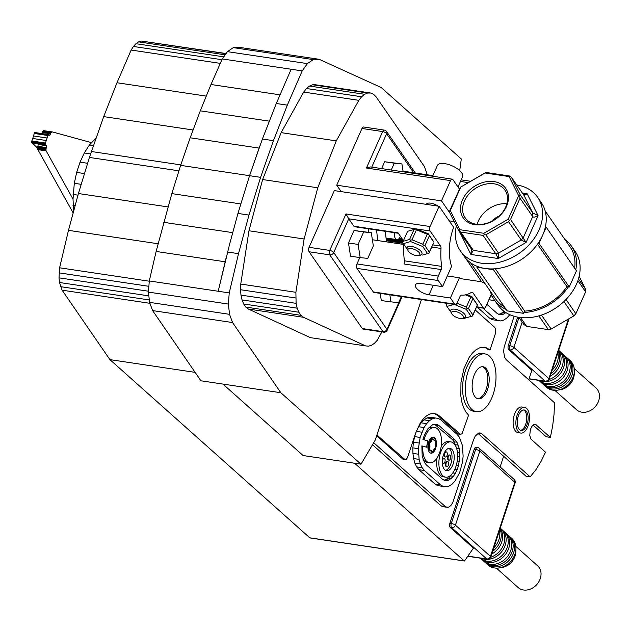 <?xml version="1.0" encoding="UTF-8"?>
<svg xmlns="http://www.w3.org/2000/svg" width="631" height="631" viewBox="0 0 631 631"><rect width="100%" height="100%" fill="white"/><g stroke="black" fill="none" stroke-linecap="round" stroke-linejoin="round"><path stroke-width="0.95" d="M490.303 291.206A47.009 35.525 -34.7 0 0 494.239 299.733A47.009 35.525 -34.7 0 0 506.18 309.458M475.845 270.352L495.572 298.81A45.393 34.303 -34.7 0 0 504.335 306.792M484.876 283.39L481.603 281.789L465.457 258.024M460.362 250.862L463.99 256.099A47.009 35.525 -34.7 0 0 477.296 266.4A47.009 35.525 -34.7 0 0 485.192 268.483A47.009 35.525 -34.7 0 0 493.836 268.869A47.009 35.525 -34.7 0 0 538.133 243.274A47.009 35.525 -34.7 0 0 542.605 235.3A47.009 35.525 -34.7 0 0 545.35 227.065A47.009 35.525 -34.7 0 0 541.264 202.535L537.636 197.298A47.009 35.525 145.3 0 1 519.234 253.276A47.009 35.525 145.3 0 1 460.362 250.862A47.009 35.525 145.3 0 1 456.363 225.969M575.772 269.839A47.009 35.525 -34.7 0 0 571.505 246.161L575.141 251.398A47.009 35.525 145.3 0 1 568.421 296.83A47.009 35.525 145.3 0 1 519.061 317.346A47.009 35.525 145.3 0 1 497.867 304.962L494.239 299.733M571.505 246.161A47.009 35.525 -34.7 0 0 564.903 239.488M477.296 266.4L476.918 267.244L507.166 310.878L523.706 313.347L524.085 312.503A47.009 35.525 -34.7 0 0 568.381 286.9L569.241 287.026L576.458 270.825L546.209 227.192L545.35 227.065M524.085 312.503L524.7 311.122A45.393 34.303 -34.7 0 0 566.969 286.687L568.381 286.9M524.7 311.122L495.343 268.767M566.969 286.687L537.502 244.181M574.604 268.151A45.393 34.303 -34.7 0 0 570.179 247.084L545.2 211.062M516.75 184.962A47.009 35.525 145.3 0 1 537.636 197.298M538.133 243.274L539 243.4L546.209 227.192M539 243.4L569.241 287.026M476.918 267.244L493.458 269.721L493.836 268.869M493.458 269.721L523.706 313.347M520.52 317.535L526.656 326.385L523.817 324.46L518.863 317.314M526.656 326.385L548.371 329.634L538.827 315.871M578.43 278.934L585.671 289.377L579.14 276.291M541.469 315.066L551.147 329.035L573.863 315.902L563.925 301.563M565.999 299.504L575.866 313.741L585.623 291.83L577.87 280.653M523.627 194.876L527.13 193.717L524.124 195.602L511.425 177.279L520.086 194.616L532.785 212.947L538.062 215.605C535.309 217.182 533.526 217.498 532.706 216.559L520.007 198.229L510.534 219.501L526.104 242.454L521.238 239.985L508.531 221.662L485.815 234.795L498.522 253.118L498.269 258.544L495.745 253.717L483.038 235.395L460.669 232.05L473.376 250.373L470.86 254.443L471.444 249.071L458.745 230.741L449.824 212.884L441.495 200.871L450.518 180.608A3.242 1.656 -81.5 0 1 452.206 179.149A3.242 1.656 -81.5 0 1 452.932 179.654L459.415 189.008M485.113 172.989L460.764 187.06L450.297 210.557L459.865 229.708L483.843 233.296L508.2 219.217L518.658 195.72L509.099 176.57L485.113 172.989L487.132 172.626L509.493 175.97L511.425 177.279M460.764 187.06L485.523 172.618M450.297 210.557L449.635 211.353L449.879 210.431L460.425 187.131M471.467 249.087L473.376 250.373L495.745 253.717L498.522 253.118L521.238 239.985L523.241 237.832L532.706 216.559L532.785 212.947L524.124 195.602M551.147 329.035L548.371 329.634M499.208 216.078A16.209 12.249 -34.7 0 0 491.423 221.473M477.194 224.336A24.238 18.315 145.3 0 1 478.385 221A24.238 18.315 145.3 0 1 506.882 203.758M464.471 200.926A24.238 18.315 145.3 0 1 484.285 184.473A24.238 18.315 145.3 0 1 505.005 190.207A24.238 18.315 145.3 0 1 495.516 219.06A24.238 18.315 145.3 0 1 465.165 217.821A24.238 18.315 145.3 0 1 464.471 200.926M575.866 313.741L573.863 315.902M585.671 289.377L585.623 291.83M462.491 199.853A25.855 19.537 145.3 0 1 503.783 186.129A25.855 19.537 145.3 0 1 487.171 223.437A25.855 19.537 145.3 0 1 462.491 199.853M518.658 195.72L519.731 195.973L520.086 194.616M509.099 176.57L510.25 176.317M520.007 198.229L519.731 195.973M508.2 219.217L509.32 220.274L510.534 219.501M483.843 233.296L484.214 234.787L485.815 234.795M508.531 221.662L509.32 220.274M459.865 229.708L459.494 231.088L460.669 232.05M483.038 235.395L484.214 234.787M449.635 211.353L449.824 212.884M458.745 230.741L459.494 231.088M449.209 220.866L454.186 221.607M426.359 204.239L426.304 204.357A8.108 3.329 24 0 1 426.359 204.239A8.108 3.329 24 0 1 438.032 206.108M341.182 191.627L336.725 185.198L441.495 200.871M336.725 185.198L361.981 128.479A3.242 1.656 -81.5 0 1 363.669 127.012L384.35 130.104A3.242 1.656 98.5 0 0 382.662 131.571L366.43 168.035L450.518 180.608M452.206 179.149L370.539 166.931L366.43 168.035M362.312 328.554L382.985 331.654A3.242 1.656 98.5 0 0 383.711 332.158L363.03 329.066A3.242 1.656 -81.5 0 1 362.312 328.554L309.08 251.769A3.242 1.656 -81.5 0 1 309.072 247.32L334.327 190.601L439.097 206.274L453.665 227.294A35.667 18.204 -81.5 0 0 451.551 266.424L442.544 286.655L421.177 283.461A10.538 4.322 -156 0 0 415.482 284.849A10.538 4.322 -156 0 0 419.039 290.607A10.538 4.322 -156 0 0 429.041 294.803L450.408 297.998L454.643 304.11A3.242 1.656 -81.5 0 0 455.361 304.615L374.033 292.453A3.242 1.656 98.5 0 1 373.307 291.94L454.643 304.11M368.78 228.856A35.667 18.204 98.5 0 0 368.354 232.247M481.587 281.781L462.846 278.981A35.667 18.204 -81.5 0 1 459.415 277.766L450.408 297.998M447.308 275.952L459.415 277.766M372.385 239.756L403.706 244.442M402.121 296.649L387.15 330.265A3.242 1.333 -156 0 0 386.945 329.358L333.712 252.574L348.746 218.807L353.888 226.229L398.003 232.823L403.304 240.466A3.242 1.656 -81.5 0 1 403.43 240.679M416.492 228.943L430.082 230.978L440.525 246.035A3.242 1.656 -81.5 0 1 441.014 248.44A51.876 26.486 98.5 0 0 441.661 266.392A3.242 1.656 -81.5 0 1 441.219 269.555L438.3 276.102A3.242 1.656 -81.5 0 0 438.308 280.55L442.544 286.655M441.219 269.555L403.998 263.987A3.242 1.656 -81.5 0 0 404.439 260.824A51.876 26.486 -81.5 0 1 403.722 244.102M430.082 230.978A3.242 1.656 -81.5 0 1 430.074 226.529L439.097 206.274M491.312 294.259L485.728 306.808A3.242 1.656 -81.5 0 1 484.04 308.267A3.242 1.656 -81.5 0 1 483.314 307.762L472.871 292.705A3.242 1.656 -81.5 0 0 472.146 292.2A3.242 1.656 -81.5 0 0 471.46 292.366A51.876 26.486 -81.5 0 1 461.584 295.134A3.242 1.656 -81.5 0 0 459.967 296.602L457.057 303.156A3.242 1.656 -81.5 0 1 455.361 304.615M359.804 257.574L356.965 263.939A3.242 1.656 98.5 0 0 356.972 268.38L373.307 291.94M353.888 226.229A3.242 1.656 98.5 0 0 354.614 226.734L398.311 233.265M416.089 228.879L348.746 218.807L345.985 213.948L430.074 226.529M458.003 186.973L462.586 176.672A13.779 5.655 -156 0 0 461.718 172.823A13.779 5.655 -156 0 0 448.515 164.486A13.779 5.655 -156 0 0 437.409 165.464L432.621 176.223M408.139 250.838L407.303 249.174A8.108 3.329 24 0 1 407.113 247.455A8.108 3.329 24 0 1 411.499 246.39A8.108 3.329 24 0 1 419.189 249.616A8.108 3.329 24 0 1 421.926 254.048A8.108 3.329 24 0 1 420.522 255.058L418.724 255.547A6.484 2.658 24 0 1 412.84 254.53A6.484 2.658 24 0 1 408.139 250.838A6.484 2.658 24 0 1 411.499 248.614A6.484 2.658 24 0 1 418.645 252.021A6.484 2.658 24 0 1 418.724 255.547M451.693 313.662L450.849 311.998A8.108 3.329 24 0 1 450.668 310.278A8.108 3.329 24 0 1 455.054 309.214A8.108 3.329 24 0 1 462.744 312.44A8.108 3.329 24 0 1 465.481 316.872A8.108 3.329 24 0 1 464.077 317.89L462.278 318.379A6.484 2.658 24 0 1 456.394 317.361A6.484 2.658 24 0 1 451.693 313.662A6.484 2.658 24 0 1 455.054 311.438A6.484 2.658 24 0 1 462.2 314.845A6.484 2.658 24 0 1 462.278 318.379M433.749 242.052L429.372 235.734L424.923 245.727L429.301 252.045L433.465 243.18L429.017 253.173L422.565 255.042L427.573 253.559L422.691 246.508L410.592 241.539L403.39 243.621L407.468 249.497M414.054 229.439L407.602 231.309L403.154 241.302L409.606 239.433L414.054 229.439L415.506 229.037L416.444 229.802L411.996 239.796L422.825 244.244L427.274 234.251L416.444 229.802M419.583 255.318L420.372 255.642M415.506 229.037L416.247 228.84L428.339 233.809L433.868 242.036M403.39 243.621L402.752 242.454L403.154 241.302M410.592 241.539L410.536 240.198L411.996 239.796M409.606 239.433L410.536 240.198M422.691 246.508L423.614 245.569L424.923 245.727M422.825 244.244L423.614 245.569M429.301 252.045L429.017 253.173M428.899 253.197L427.573 253.559M428.339 233.809L429.372 235.734M427.274 234.251L428.583 234.409M477.304 304.876L472.927 298.566L468.478 308.559L472.856 314.869L477.422 304.86L472.572 316.005L463.927 318.466L471.128 316.383L466.238 309.332L454.415 304.473M447.048 303.369L446.709 304.126L448.546 303.598M457.018 303.227L466.372 307.068L470.829 297.075L465.418 294.851M453.989 304.41L446.945 306.445L451.015 312.329M463.138 318.142L463.927 318.466M466.743 294.519L471.893 296.641L477.422 304.86M446.945 306.445L446.306 305.278L446.709 304.126M466.238 309.332L467.169 308.401L468.478 308.559M466.372 307.068L467.169 308.401M472.856 314.869L472.572 316.005M472.453 316.021L471.128 316.383M471.893 296.641L472.927 298.566M470.829 297.075L472.138 297.233M520.772 433.071L518.012 432.661A12.967 6.618 -81.5 0 1 514.328 414.835A12.967 6.618 -81.5 0 1 521.853 407.011L524.606 407.421A12.967 6.618 98.5 0 0 517.089 415.253A12.967 6.618 98.5 0 0 520.772 433.071A12.967 6.618 98.5 0 0 529.235 421.224A12.967 6.618 98.5 0 0 524.606 407.421M523.525 409.969A10.372 5.3 -81.5 0 1 526.554 420.822A10.372 5.3 -81.5 0 1 520.48 430.31M518.209 416.247A10.372 5.3 98.5 0 0 521.159 430.508A10.372 5.3 98.5 0 0 527.926 421.027A10.372 5.3 98.5 0 0 524.227 409.984A10.372 5.3 98.5 0 0 518.209 416.247M489.814 297.627A21.075 10.759 98.5 0 0 491.794 295.395M433.071 437.133A8.108 4.141 -81.5 0 1 435.445 440.186M435.761 441.724A8.108 4.141 -81.5 0 1 435.674 445.833L435.926 447.482L434.12 449.043L432.811 452.119L431.375 450.226L429.498 450.061L429.956 446.417L429.443 443.151L431.288 441.463L432.677 438.348L434.033 440.272L435.911 440.446L435.674 445.841M435.161 448.034A8.108 4.141 -81.5 0 1 430.681 453.129M436.013 447A8.108 4.141 98.5 0 0 433.355 437.149A8.108 4.141 98.5 0 0 428.654 442.047A8.108 4.141 98.5 0 0 430.957 453.184A8.108 4.141 98.5 0 0 435.855 447.616M427.881 428.764A17.834 9.102 -81.5 0 1 432.582 427.203L434.791 427.534A17.834 9.102 98.5 0 0 424 439.799M444.374 480.333L446.677 480.68L444.437 480.372L442.386 479.174L426.28 464.81L424.545 462.626L422.194 456.181L421.863 445.896L426.58 447.19L422.873 446.243A17.834 9.102 98.5 0 0 429.514 462.807L427.313 462.476A17.834 9.102 -81.5 0 1 423.03 459.234M429.514 462.807A17.834 9.102 98.5 0 0 441.156 446.519A17.834 9.102 98.5 0 0 434.791 427.534M422.873 446.243L421.847 446.093M441.187 446.306A17.834 9.102 -81.5 0 1 448.688 441.566L450.897 441.897A17.834 9.102 98.5 0 0 440.556 452.664A17.834 9.102 98.5 0 0 445.62 477.17A17.834 9.102 98.5 0 0 457.262 460.875A17.834 9.102 98.5 0 0 450.897 441.897M445.62 477.17L443.412 476.839A17.834 9.102 -81.5 0 1 437.023 458.059M445.51 470.379A11.35 5.797 98.5 0 0 451.78 460.054A11.35 5.797 98.5 0 0 448.807 448.349M443.356 455.156A11.35 5.797 98.5 0 0 446.582 470.75A11.35 5.797 98.5 0 0 453.989 460.385A11.35 5.797 98.5 0 0 449.935 448.31A11.35 5.797 98.5 0 0 443.356 455.156M448.775 460.054A2.595 1.325 -81.5 0 1 448.491 460.07A2.595 1.325 -81.5 0 1 447.568 457.309A2.595 1.325 -81.5 0 1 449.256 454.935A2.595 1.325 -81.5 0 1 449.524 455.038M450.55 458.587A2.595 1.325 98.5 0 0 449.808 455.022A2.595 1.325 98.5 0 0 448.12 457.388A2.595 1.325 98.5 0 0 449.043 460.149A2.595 1.325 98.5 0 0 450.55 458.587M445.273 456.931A2.595 1.325 -81.5 0 1 444.989 456.947A2.595 1.325 -81.5 0 1 444.066 454.186A2.595 1.325 -81.5 0 1 445.754 451.812A2.595 1.325 -81.5 0 1 446.022 451.914M447.048 455.464A2.595 1.325 98.5 0 0 446.306 451.899A2.595 1.325 98.5 0 0 444.618 454.265A2.595 1.325 98.5 0 0 445.541 457.025A2.595 1.325 98.5 0 0 447.048 455.464M446.63 466.569A2.595 1.325 -81.5 0 1 446.346 466.585A2.595 1.325 -81.5 0 1 445.423 463.824A2.595 1.325 -81.5 0 1 447.119 461.458A2.595 1.325 -81.5 0 1 447.387 461.553M448.404 465.102A2.595 1.325 98.5 0 0 447.671 461.537A2.595 1.325 98.5 0 0 445.975 463.911A2.595 1.325 98.5 0 0 446.898 466.672A2.595 1.325 98.5 0 0 448.404 465.102M443.136 463.446A2.595 1.325 -81.5 0 1 442.844 463.462A2.595 1.325 -81.5 0 1 442.331 463.138M442.465 459.108A2.595 1.325 -81.5 0 1 443.617 458.335A2.595 1.325 -81.5 0 1 443.885 458.429M444.902 461.979A2.595 1.325 98.5 0 0 444.169 458.414A2.595 1.325 98.5 0 0 442.473 460.788A2.595 1.325 98.5 0 0 443.396 463.548A2.595 1.325 98.5 0 0 444.902 461.979M557.883 352.784A17.834 14.545 131.7 0 1 552.188 370.113M557.52 390.155L560.462 389.698A14.592 11.894 -48.3 0 0 574.242 374.238L574.36 371.265A17.834 14.545 131.7 0 1 573.461 376.163A17.834 14.545 131.7 0 1 557.52 390.155A17.834 14.545 131.7 0 1 546.43 387.197L545.026 385.951A17.834 14.545 131.7 0 1 544.348 385.296M574.242 368.567L596.011 387.978A14.592 11.894 131.7 0 1 595.183 406.782A14.592 11.894 131.7 0 1 576.592 409.756L554.823 390.344M568.034 358.739A17.834 14.545 131.7 0 1 568.76 359.331L570.164 360.585A17.834 14.545 131.7 0 1 574.36 371.265M558.348 351.357A17.834 14.545 131.7 0 1 558.75 363.046A17.834 14.545 131.7 0 1 551.068 373.528M558.585 350.639A17.834 14.545 131.7 0 1 560.154 364.292A17.834 14.545 131.7 0 1 550.177 376.226M558.68 350.355A17.834 14.545 131.7 0 1 558.956 350.591A17.834 14.545 131.7 0 1 562.253 366.169A17.834 14.545 131.7 0 1 549.088 379.491M558.956 350.591L560.36 351.838A17.834 14.545 131.7 0 1 563.657 367.416A17.834 14.545 131.7 0 1 539.852 380.517M565.755 369.293A17.834 14.545 131.7 0 1 538.748 380.351L540.128 381.581A17.834 14.545 131.7 0 0 567.159 370.539A17.834 14.545 131.7 0 0 563.862 354.961L562.458 353.715A17.834 14.545 131.7 0 1 565.755 369.293M561.353 352.839A17.834 14.545 131.7 0 1 562.458 353.715M564.855 355.963A17.834 14.545 131.7 0 1 565.96 356.838A17.834 14.545 131.7 0 1 569.257 372.416A17.834 14.545 131.7 0 1 542.226 383.451A17.834 14.545 131.7 0 1 541.232 382.457M565.96 356.838L567.364 358.085A17.834 14.545 131.7 0 1 570.661 373.662A17.834 14.545 131.7 0 1 543.622 384.705L542.226 383.451M568.76 359.331A17.834 14.545 131.7 0 1 572.057 374.909A17.834 14.545 131.7 0 1 545.026 385.951M468.068 371.541A29.176 14.899 -81.5 0 1 484.987 353.92A29.176 14.899 -81.5 0 1 495.406 384.981A29.176 14.899 -81.5 0 1 476.358 411.641A29.176 14.899 -81.5 0 1 468.068 371.541M476.358 411.641L473.597 411.231A29.176 14.899 -81.5 0 1 465.315 371.131A29.176 14.899 -81.5 0 1 482.234 353.51L484.987 353.92M473.668 376.533A16.209 8.274 -81.5 0 1 483.07 366.745A16.209 8.274 -81.5 0 1 488.859 384.003A16.209 8.274 -81.5 0 1 478.274 398.816A16.209 8.274 -81.5 0 1 473.668 376.533M477.596 398.65A16.209 8.274 98.5 0 0 486.296 388.822A16.209 8.274 98.5 0 0 482.376 366.706M486.217 558.869A3.242 3.242 0 0 0 490.768 556.992A3.242 0.883 -161.8 0 0 490.445 556.392A3.242 2.642 131.7 0 1 486.714 558.948L468.036 556.148M514.123 316.273L504.13 347.05L503.633 351.443L504.579 357.225L506.196 359.686L554.515 402.775L554.05 414.299L552.661 425.933L550.382 437.401L535.64 424.45L534.015 424.426L532.383 425.609L530.434 429.198L529.74 435.351L530.868 438.979L545.507 452.222L540.933 461.64L535.774 469.914L530.166 476.855L526.033 476.239L503.625 456.26L500.123 466.924M226.095 53.54L141.289 41.047L138.599 41.875L135.941 43.705L133.425 46.465L131.161 50.046L116.98 82.756L103.705 116.617L89.421 157.434L78.425 193.528L68.471 230.354L59.606 267.796L59.006 277.845L59.527 282.514L62.098 290.181L109.904 359.623L309.9 537.912L464.487 561.022L473.431 548.126L450.329 527.516A3.242 1.656 -81.5 0 1 449.895 523.304L474.244 449.217A3.242 1.656 -81.5 0 1 476.129 447.261L477.501 447.466A3.242 1.656 98.5 0 0 475.624 449.43A3.242 0.883 18.2 0 1 479.781 451.086A3.242 2.642 -48.3 0 0 479.181 448.255A3.242 3.242 0 0 0 477.501 447.466A3.242 1.656 98.5 0 1 477.998 447.71M503.625 456.26L477.982 433.394M530.166 476.855L481.847 433.773L480.83 433.118L478.55 433.095L475.214 436.139L473.542 439.775L452.813 502.465L450.857 505.549L448.562 507.206L443.262 506.788L441.132 505.904L372.511 444.721M529.101 378.742L545.152 381.14A3.242 1.656 98.5 0 0 545.641 381.384A3.242 3.242 0 0 0 549.207 379.192A3.242 0.883 -161.8 0 0 548.883 378.592A3.242 2.642 131.7 0 1 545.152 381.14L510.14 349.921A3.242 2.642 -48.3 0 0 513.871 347.365A3.242 0.883 -161.8 0 0 509.706 345.709A3.242 1.656 98.5 0 0 510.14 349.921L508.76 349.716L531.87 370.318L528.754 379.799M508.76 349.716A3.242 1.656 -81.5 0 1 508.334 345.504L517.657 317.109M464.298 561.006L354.606 463.241M48.934 134.624L49.81 135.365L50.937 132.691L52.341 131.911L91.574 142.661L89.271 145.193L84.294 152.97L80.027 162.159L76.659 172.405L74.3 183.298L73.022 199.112L45.921 150.446L46.41 145.706L45.448 144.665L45.385 143.363L47.932 135.523L48.934 134.624L34.965 132.542L34.429 132.912L31.589 142.322L37.442 147.938M52.341 131.911L43.713 130.664L42.663 131.461L41.749 133.551M51.987 131.903L43.713 130.664M51.624 132.037L43.358 130.798M51.269 132.305L42.995 131.067M50.937 132.691L42.663 131.461M50.638 133.188L42.364 131.95M50.385 133.772L42.119 132.534M48.753 134.6L34.965 132.542M48.571 134.655L34.784 132.589M48.382 134.782L34.602 132.715M48.208 134.971L34.429 132.912M48.059 135.223L34.271 133.165M47.932 135.523L34.145 133.464M47.08 138L33.301 135.941M46.26 140.5L32.473 138.441M45.464 143.024L31.676 140.965M45.385 143.363L31.597 141.305M45.337 143.718L31.55 141.652M45.337 144.057L31.55 141.999M45.369 144.381L31.589 142.322M45.448 144.665L31.66 142.606M45.558 144.901L31.771 142.835M45.7 145.067L31.913 143.008M46.41 145.706L38.144 144.467L37.647 149.208L73.172 212.962M45.921 147.488L37.647 146.25M45.779 148.104L37.505 146.865M45.716 148.735L37.442 147.496M45.716 149.35L37.442 148.111M45.787 149.926L37.513 148.695M45.921 150.446L37.647 149.208M46.11 150.88L37.836 149.642M96.062 138.228L91.574 142.661M95.699 139.27L94.784 139.136M93.388 145.808L89.271 145.193M90.58 153.909L84.294 152.97M87.638 163.295L80.027 162.159M84.507 173.58L76.659 172.405M81.225 184.339L74.3 183.298M77.984 195.16L73.062 194.427M73.022 199.112L73.614 211.346M75.144 205.659L72.975 205.335M381.873 331.882L377.22 340.322L374.404 343.335L371.43 345.315L368.433 346.182L365.53 345.891L303.558 317.306L300.987 315.334L298.834 312.227L297.177 308.173L296.113 303.345L295.892 292.303L304.11 238.999L317.772 187.793L336.276 140.887L358.834 100.321L361.626 96.772L364.639 94.295L367.731 93.025L370.752 93.025L373.568 94.295L376.037 96.764L424.45 166.608L427.313 174.795M303.558 317.306L248.417 309.056L310.389 337.648L365.53 345.891M248.417 309.056L245.845 307.084L300.987 315.334M245.845 307.084L243.692 303.984L298.834 312.227M243.692 303.984L242.036 299.922L297.177 308.173M242.036 299.922L240.971 295.103L296.113 303.345M240.971 295.103L240.537 289.724L295.679 297.974M240.537 289.724L240.75 284.06L295.892 292.303M240.75 284.06L248.969 230.757L304.11 238.999M248.969 230.757L262.63 179.543L317.772 187.793M262.63 179.543L281.134 132.636L336.276 140.887M281.134 132.636L303.692 92.079L358.834 100.321M303.692 92.079L306.485 88.521L361.626 96.772M306.485 88.521L309.498 86.053L364.639 94.295M309.498 86.053L312.59 84.783L367.731 93.025M312.59 84.783L315.61 84.775L370.752 93.025M239.252 209.208L249.56 175.678L237.95 213.436L229.432 244.852L235.947 220.826M240.75 203.923L171.829 193.614L180.64 165.369L260.595 177.335L248.977 215.084L238.518 253.662L229.234 292.91L228.383 304.063L229.534 314.325L232.571 322.551L280.858 392.742L360.995 464.195L375.264 440.059L421.445 299.544M360.995 464.195L303.093 455.535L222.956 384.082L200.903 380.777L152.615 310.594L149.579 302.367L148.427 292.106L149.279 280.953L156.133 251.461L171.829 193.614M248.977 215.084L237.95 213.436M229.432 244.852L218.208 291.262L226.505 256.17M238.518 253.662L227.491 252.014M229.234 292.91L149.279 280.953M180.64 165.369L190.176 137.779L259.104 148.088L249.56 175.678L262.401 139.025L276.291 103.5L291.167 69.244L302.202 70.893L307.4 63.613L313.244 59.59L319.089 59.282L381.163 87.504L461.3 158.965L459.723 170.599M260.595 177.335L273.436 140.674L287.318 105.148L302.202 70.893M262.401 139.025L273.436 140.674M276.291 103.5L287.318 105.148M259.104 148.088L260.966 143.127M265.067 132.218L273.712 110.094M277.869 99.872L291.167 69.244L222.246 58.935L227.444 51.655L307.4 63.613M280.858 392.742L222.956 384.082M232.587 232.626L163.666 222.317M225.054 261.77L156.133 251.461M228.383 304.063L148.427 292.106M229.534 314.325L149.579 302.367M232.571 322.551L152.615 310.594M68.471 230.354L158.121 243.763M59.606 267.796L149.263 281.205M78.425 193.528L168.035 206.929M89.421 157.434L178.936 170.827M91.369 151.511L180.805 164.888M190.176 137.779L200.303 110.827L269.224 121.136M200.303 110.827L210.999 84.507L279.927 94.816M210.999 84.507L222.246 58.935M227.444 51.655L233.289 47.633L313.244 59.59M233.289 47.633L239.133 47.325L319.089 59.282M103.705 116.617L193.102 129.986M116.98 82.756L206.282 96.109M131.161 50.046L220.29 63.376M133.425 46.465L221.907 59.7M135.941 43.705L223.737 56.837M138.599 41.875L225.18 54.826M141.289 41.047L225.977 53.714M432.756 438.34L431.344 438.379L430.184 441.298L428.449 442.717L429.537 442.899M435.674 440.217L434.002 440.249M430.303 450.092L431.407 451.914L432.653 452.159M428.291 443.341L428.851 446.251L428.362 449.785L429.735 450.282M434.499 440.067L435.603 440.233M434.42 440.091L435.524 440.257M434.152 440.32L435.011 440.454M431.572 438.182L432.677 438.348M431.494 438.222L432.598 438.387M431.415 438.285L432.519 438.45M431.344 438.379L432.448 438.545M431.281 438.498L432.385 438.655M431.225 438.632L432.33 438.79M431.178 438.774L432.282 438.931M430.941 439.704L432.038 439.87M430.602 440.564L431.699 440.722M430.184 441.298L431.288 441.463M431.47 451.97L432.574 452.135M431.407 451.914L432.511 452.08M431.352 451.828L432.448 451.993M431.304 451.717L432.409 451.883M431.044 451.007L432.148 451.173M430.697 450.447L431.793 450.613M430.342 450.077L431.375 450.226M428.559 450.1L429.664 450.266M428.496 450.061L429.601 450.226M428.441 449.99L429.537 450.155M428.394 449.895L429.498 450.061M428.362 449.785L429.466 449.95M428.339 449.658L429.443 449.824M428.339 449.517L429.443 449.682M428.346 449.375L429.451 449.54M428.378 449.24L429.482 449.406M428.417 449.106L429.522 449.272M428.662 448.176L429.766 448.341M428.812 447.213L429.916 447.379M428.851 446.251L429.956 446.417M428.796 445.336L429.9 445.494M428.63 444.5L429.735 444.666M428.37 443.782L429.474 443.94M428.339 443.664L429.435 443.83M428.307 443.546L429.411 443.711M428.291 443.419L429.395 443.585M428.307 443.277L429.395 443.443M428.339 443.136L429.411 443.293M428.378 442.994L429.443 443.151M428.41 442.859L429.482 443.025M428.504 442.639L429.608 442.804M428.575 442.56L429.679 442.725M428.646 442.505L429.75 442.67M428.725 442.481L429.829 442.647M429.23 442.268L430.334 442.434M429.727 441.866L430.831 442.031M444.153 480.207L448.546 478.188L452.127 473.778M456.489 447.994L454.217 441.826L452.482 439.641L434.601 424.245M426.58 447.19L427.731 440.817L422.951 439.507L424.34 435.177L428.015 428.559L432.519 424.781L434.838 424.182L437.078 424.489L439.129 425.696L455.235 440.052L456.97 442.236L459.321 448.68L459.825 452.672L459.857 456.947L458.5 465.639L457.175 469.685L453.5 476.302L448.996 480.081L446.677 480.68M440.509 484.86L424.411 470.497L422.155 467.697L420.364 463.935L419.102 459.376L418.392 448.68L420.143 437.433L424.056 427.534L426.627 423.638L429.466 420.672L432.448 418.771L435.453 418.014L438.34 418.432L440.998 420.001L457.104 434.365L459.36 437.173L462.413 445.486L463.122 456.181L462.547 461.86L459.652 472.666L454.888 481.224L452.048 484.19L449.067 486.091L446.062 486.848L443.167 486.438L440.509 484.86L434.996 484.04L418.889 469.677L424.411 470.497M446.243 479.67L448.996 480.081M448.546 478.188L451.307 478.598M450.739 475.892L453.5 476.302M452.806 472.887L455.479 473.289M454.825 469.33L457.175 469.685M456.3 465.315L458.5 465.639M457.238 461.009L459.407 461.332M457.633 456.615L459.857 456.947M457.436 452.309L459.825 452.672M456.576 448.27L459.321 448.68M455.598 444.745L458.351 445.155M454.217 441.826L456.97 442.236M452.482 439.641L455.235 440.052M436.376 425.278L439.129 425.696M434.996 484.04L437.654 485.61L443.167 486.438M418.889 469.677L416.641 466.869L422.155 467.697M416.641 466.869L414.843 463.107L420.364 463.935M414.843 463.107L413.589 458.556L419.102 459.376M413.589 458.556L412.926 453.397L418.44 454.217M412.926 453.397L412.879 447.86L418.392 448.68M412.879 447.86L413.455 442.181L418.968 443.009M413.455 442.181L414.63 436.613L420.143 437.433M414.63 436.613L416.35 431.375L421.863 432.203M416.35 431.375L418.542 426.714L424.056 427.534M418.542 426.714L421.114 422.817L426.627 423.638M421.114 422.817L423.945 419.852L429.466 420.672M423.945 419.852L426.935 417.951L432.448 418.771M426.935 417.951L429.94 417.186L435.453 418.014M429.94 417.186L438.34 418.432M494.807 300.553L488.859 299.764M498.687 314.27L500.769 313.733L503.995 311.296M486.856 304.268L496.912 313.236L498.971 314.435L501.211 314.743L503.53 314.143L505.896 312.605M498.908 314.404L501.211 314.743M500.769 313.733L503.53 314.143M503.081 312.258L505.833 312.668M509.816 314.695L506.583 318.253L503.593 320.162L500.596 320.919L497.701 320.501L495.043 318.931L482.896 308.102M495.043 318.931L489.53 318.103L492.188 319.68L497.701 320.501M489.53 318.103L477.383 307.273M550.382 437.401L546.241 436.786L533.037 425.01M447.403 507.411L445.265 506.527L373.702 442.71M475.246 309.995L494.728 327.363L495.643 329.153L495.367 333.681L490.011 349.976L488.631 349.771L485.42 347.72L483.094 347.239M490.011 349.976L486.793 347.926L483.299 347.2L479.647 347.839L475.979 349.811L472.438 353.044L469.164 357.406L463.888 368.835L460.961 382.354L460.827 395.913L461.829 402.05L463.501 407.437L465.781 411.869L468.581 415.174L462.058 433.623L460.583 434.42L458.287 433.836L437.977 415.726L435.059 413.865L433.047 413.447M460.583 434.42L439.357 415.932L436.439 414.07L433.26 413.415L429.932 413.991L426.603 415.782L423.385 418.724L420.404 422.691L415.616 433.079L407.5 457.617L406.175 459.384L405.173 459.739L402.886 459.155L376.675 435.784M485.42 347.72L486.793 347.926M458.721 434.12L460.102 434.325M458.287 433.836L459.668 434.041M437.977 415.726L439.357 415.932M435.059 413.865L436.439 414.07M405.173 459.739L376.928 434.988M403.319 459.431L404.7 459.644M402.886 459.155L404.258 459.36M533.826 424.529L536.374 424.915M534.709 424.308L535.64 424.45M478.282 433.237L481.847 433.773M479.521 432.921L480.83 433.118M442.15 506.559L446.291 507.182M441.132 505.904L445.265 506.527M309.734 537.809L464.132 560.904M109.904 359.623L195.113 372.369M62.098 290.181L149.926 303.314M60.576 286.671L149.302 299.946M59.527 282.514L148.845 295.868M59.006 277.845L148.49 291.23M59.03 272.868L148.869 286.308M394.541 232.705A6.484 3.313 98.5 0 0 396.86 239.606A6.484 3.313 98.5 0 0 400.401 236.286M385.36 231.332L386.424 241.854M402.61 244.276L403.43 243.684M386.306 240.734L403.193 243.266M386.275 240.387L402.988 242.888M386.227 239.938L402.767 242.414M386.172 239.401L402.941 241.91M386.117 238.802L403.138 241.35M386.046 238.163L403.39 240.758M398.137 239.33L403.02 240.064M398.831 238.802L402.531 239.354M399.313 238.266L402.057 238.676M377.654 240.545L376.589 230.023M509.611 536.524A17.834 14.545 131.7 0 1 510.337 537.123A17.834 14.545 131.7 0 1 513.634 552.701A17.834 14.545 131.7 0 1 486.604 563.743A17.834 14.545 131.7 0 1 485.925 563.089M510.337 537.123L511.733 538.369A17.834 14.545 131.7 0 1 515.937 549.049A17.834 14.545 131.7 0 1 515.03 553.947A17.834 14.545 131.7 0 1 499.089 567.939A17.834 14.545 131.7 0 1 488 564.99L486.604 563.743M499.089 567.939L502.031 567.482A14.592 11.894 -48.3 0 0 515.819 552.03L515.937 549.049M515.819 546.351L537.588 565.762A14.592 11.894 131.7 0 1 536.76 584.574A14.592 11.894 131.7 0 1 518.169 587.548L496.4 568.137M499.452 530.576A17.834 14.545 131.7 0 1 493.757 547.905M499.926 529.149A17.834 14.545 131.7 0 1 500.328 540.838A17.834 14.545 131.7 0 1 492.637 551.313M500.162 528.423A17.834 14.545 131.7 0 1 501.724 542.084A17.834 14.545 131.7 0 1 491.746 554.018M500.257 528.139A17.834 14.545 131.7 0 1 500.533 528.376A17.834 14.545 131.7 0 1 503.83 543.954A17.834 14.545 131.7 0 1 490.666 557.276M500.533 528.376L501.929 529.63A17.834 14.545 131.7 0 1 505.226 545.208A17.834 14.545 131.7 0 1 481.492 558.332M507.332 547.077A17.834 14.545 131.7 0 1 480.341 558.159L481.698 559.366A17.834 14.545 131.7 0 0 508.728 548.331A17.834 14.545 131.7 0 0 505.431 532.753L504.035 531.499A17.834 14.545 131.7 0 1 507.332 547.077M502.923 530.624A17.834 14.545 131.7 0 1 504.035 531.499M506.425 533.747A17.834 14.545 131.7 0 1 507.537 534.623A17.834 14.545 131.7 0 1 510.834 550.2A17.834 14.545 131.7 0 1 483.796 561.243A17.834 14.545 131.7 0 1 482.802 560.241M507.537 534.623L508.933 535.869A17.834 14.545 131.7 0 1 512.23 551.447A17.834 14.545 131.7 0 1 485.2 562.489L483.796 561.243M403.138 171.813L401.908 163.934L384.65 161.749L394.296 163.192L391.252 170.031M384.65 161.749L381.597 168.587M401.908 163.934L394.296 163.192M371.28 232.689L354.015 230.496L348.462 242.967L358.116 244.41L360.175 257.629L367.786 258.371L373.339 245.901L371.28 232.689L363.669 231.94L358.116 244.41M354.015 230.496L363.669 231.94M348.462 242.967L350.528 256.186L360.175 257.629M380.185 293.368L381.313 300.601L398.579 302.785L401.363 296.538M389.84 294.811L390.968 302.044M522.318 192.999L527.13 193.717L538.062 215.605L526.104 242.454L498.269 258.544L470.86 254.443L459.96 232.5M460.449 181.46L468.123 182.611M459.739 188.338L458.863 188.212M361.981 128.479L382.662 131.571A3.242 1.333 24 0 1 386.629 133.725L413.684 172.752M415.332 172.997L386.535 131.469A3.242 2.453 -34.7 0 1 386.629 133.725L371.762 167.12M440.525 246.035L432.716 244.867M431.738 247.052L441.014 248.44M404.439 260.824L441.661 266.392M356.965 263.939L438.3 276.102M401.553 296.562L386.945 329.358A3.242 2.453 145.3 0 1 382.985 331.654L329.753 254.861A3.242 2.453 -34.7 0 0 333.712 252.574A3.242 1.333 -156 0 0 329.745 250.42L345.985 213.948M309.08 251.769L329.753 254.861A3.242 1.656 98.5 0 1 329.745 250.42L309.072 247.32M472.871 292.705L471.294 292.469M476.681 306.769L483.314 307.762M356.972 268.38L438.308 280.55M433.284 285.275L429.041 294.803M455.432 525.173A3.242 0.883 -161.8 0 0 451.275 523.509A3.242 1.656 98.5 0 0 451.701 527.721A3.242 2.642 -48.3 0 0 455.432 525.173L479.781 451.086L514.793 482.305L490.445 556.392L455.432 525.173M474.244 449.217L475.624 449.43L451.275 523.509L449.895 523.304M490.768 556.992L515.117 482.912A3.242 0.883 -161.8 0 0 514.793 482.305A3.242 2.642 -48.3 0 0 514.194 479.473L479.181 448.255M450.329 527.516L451.701 527.721L486.714 558.948M568.452 319.034L548.883 378.592L513.871 347.365L522.176 322.094M518.982 317.488L509.706 345.709L508.334 345.504M476.011 270.596L470.592 262.78M386.535 131.469A3.242 3.242 0 0 0 384.35 130.104M470.481 181.247L461.166 179.859M432.882 175.623L403.035 171.159M476.515 307.147L484.04 308.267M383.711 332.158A3.242 3.242 0 0 0 387.15 330.265M467.934 556.305L487.211 559.184M449.808 455.022L449.256 454.935M449.043 460.149L448.491 460.07M446.306 451.899L445.754 451.812M445.541 457.025L444.989 456.947M447.671 461.537L447.119 461.458M446.898 466.672L446.346 466.585M444.169 458.414L443.617 458.335M443.396 463.548L442.844 463.462M515.117 482.912A3.242 3.242 0 0 0 514.194 479.473M529.046 378.9L545.641 381.384M549.207 379.192L569.091 318.663M396.86 239.606L386.03 237.99"/></g></svg>
